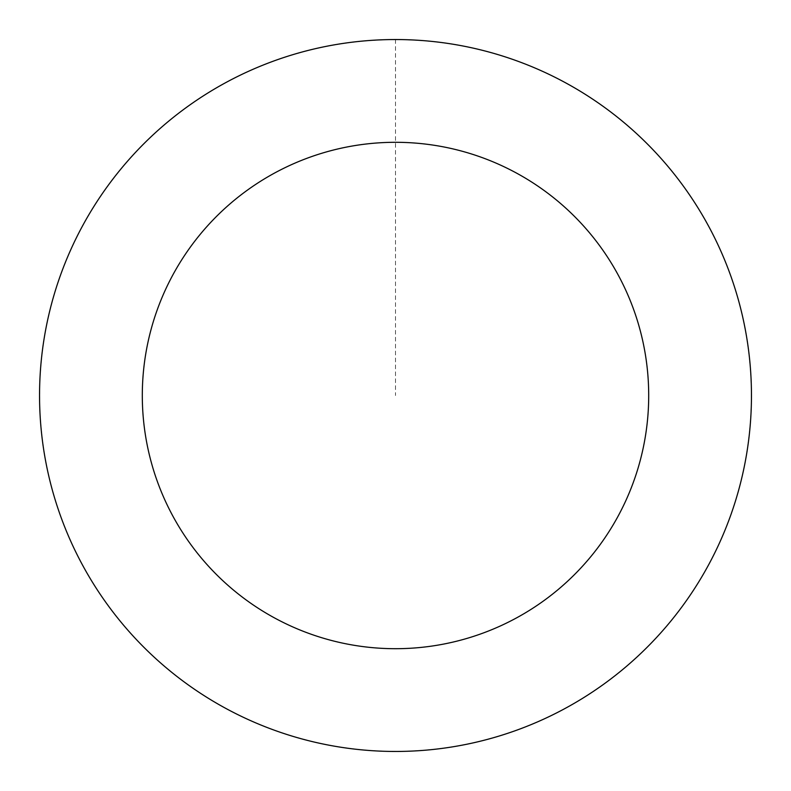 <?xml version="1.0" encoding="UTF-8"?>
<svg xmlns="http://www.w3.org/2000/svg" width="791" height="791" viewBox="0 0 791 791"><rect width="100%" height="100%" fill="white"/><g stroke="black" fill="none" stroke-linecap="round" stroke-linejoin="round"><path stroke-width="0.59" stroke-dasharray="3.96 2.97" d="M188.288 106.142A355.901 355.901 0 0 1 749.7 360.726A355.901 355.901 0 0 1 248.512 719.642A355.901 355.901 0 0 1 188.288 106.142A355.901 355.901 0 0 1 749.7 360.726A355.901 355.901 0 0 1 248.512 719.642A355.901 355.901 0 0 1 188.288 106.142M188.258 106.103A355.95 355.95 0 0 0 106.103 602.752A355.95 355.95 0 0 0 602.742 684.907A355.95 355.95 0 0 0 684.897 188.258A355.95 355.95 0 0 0 188.258 106.103M188.327 106.212A355.821 355.821 0 0 0 106.202 602.673A355.821 355.821 0 0 0 602.673 684.798A355.821 355.821 0 0 0 684.798 188.327A355.821 355.821 0 0 0 188.327 106.212M602.742 684.907A355.95 355.95 0 0 0 542.507 71.319A355.95 355.95 0 0 0 41.251 430.284A355.95 355.95 0 0 0 602.742 684.907M395.5 39.599L395.5 395.5"/><path stroke-width="1.19" d="M602.742 684.907A355.95 355.95 0 0 0 542.507 71.319A355.95 355.95 0 0 0 41.251 430.284A355.95 355.95 0 0 0 602.742 684.907M542.923 601.358A253.199 253.199 0 0 0 500.07 164.904A253.199 253.199 0 0 0 143.517 420.248A253.199 253.199 0 0 0 542.923 601.358"/></g></svg>
